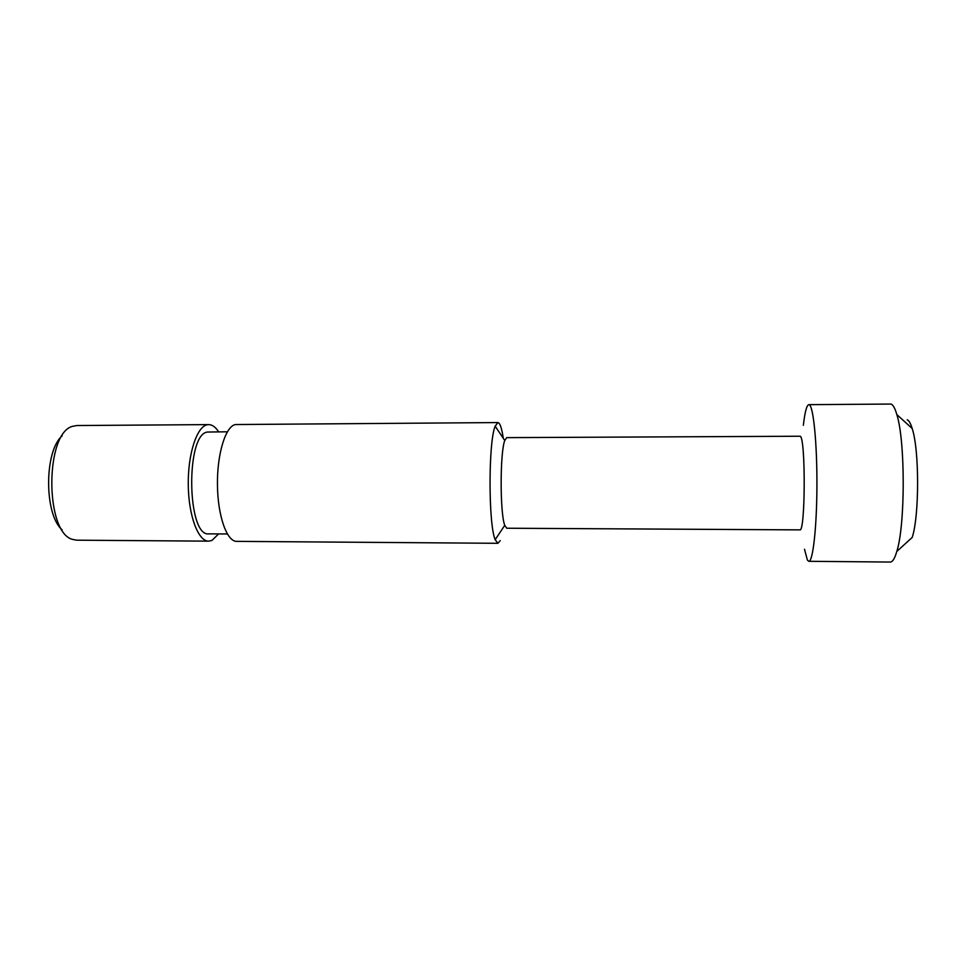 <?xml version="1.0" encoding="UTF-8"?>
<svg xmlns="http://www.w3.org/2000/svg" width="966" height="966" viewBox="0 0 966 966"><rect width="100%" height="100%" fill="white"/><g stroke="black" fill="none" stroke-linecap="round" stroke-linejoin="round"><path stroke-width="1.45" d="M504.759 440.52C499.953 452.45 499.953 513.405 504.747 525.347L506.739 528.233L799.824 529.875C805.39 533.051 805.789 437.743 800.198 436.234L506.752 437.634L504.759 440.52L495.184 426.187L497.901 422.565C499.99 422.842 501.777 428.095 503.286 438.31M803.362 425.281C804.883 411.975 806.707 405.104 808.832 404.657L809.279 404.778C813.384 406.3 817.091 442.996 816.922 485.27C816.813 527.569 812.889 561.971 808.808 561.306L807.419 560.147L804.497 549.243M500.231 540.646L497.876 543.303L495.172 539.68C488.337 524.345 488.349 441.522 495.184 426.187M808.808 561.306L890.254 562.055C892.56 562.055 894.745 558.505 896.81 551.429C905.335 525.021 905.347 440.979 896.834 414.571C894.999 408.244 893.055 404.742 891.002 404.054L808.832 404.657M218.63 431.838C215.575 427.069 212.254 424.666 208.692 424.605L76.882 425.535L72.921 426.248C44.798 432.225 44.774 533.486 72.897 539.475L76.869 540.187L208.68 541.153L211.94 540.441L218.618 533.92M208.692 424.605L207.328 424.75C196.931 426.404 187.827 453.887 188.261 484.908C188.575 515.953 198.308 541.467 208.68 541.153M227.348 533.981L208.898 533.86C186.897 537.193 185.508 433.42 207.618 432.043L227.36 431.79M497.901 422.565L235.426 424.545C225.621 426.211 217.024 453.779 217.447 484.92C217.736 516.073 226.913 541.685 236.694 541.371L497.876 543.303M62.15 529.875C44.098 514.576 44.11 451.134 62.162 435.835M907.207 419.812C908.97 420.488 910.636 423.386 912.194 428.518C919.403 450.011 919.39 516.001 912.182 537.482L896.81 551.429M912.194 428.518L896.834 414.571M504.747 525.347L495.172 539.68"/></g></svg>
